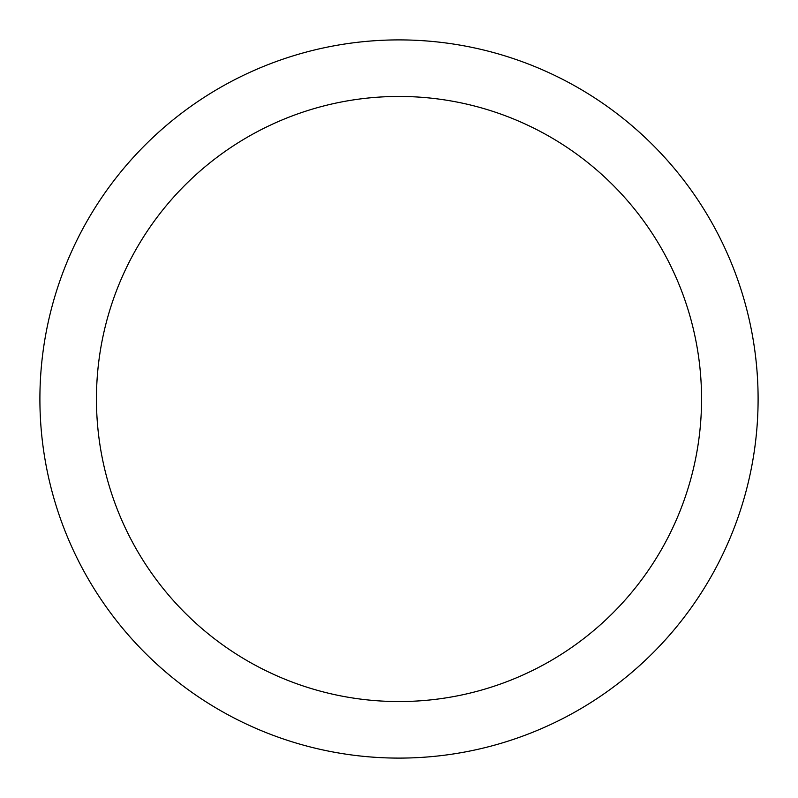 <?xml version="1.0" encoding="UTF-8"?>
<svg xmlns="http://www.w3.org/2000/svg" width="798" height="798" viewBox="0 0 798 798"><rect width="100%" height="100%" fill="white"/><g stroke="black" fill="none" stroke-linecap="round" stroke-linejoin="round"><path stroke-width="1.2" d="M399 758.1A359.1 359.1 0 0 0 758.1 399A359.1 359.1 0 0 0 399 39.9A359.1 359.1 0 0 0 39.9 399A359.1 359.1 0 0 0 399 758.1M399 701.552A302.552 302.552 0 0 0 701.552 399A302.552 302.552 0 0 0 399 96.448A302.552 302.552 0 0 0 96.448 399A302.552 302.552 0 0 0 399 701.552"/></g></svg>
